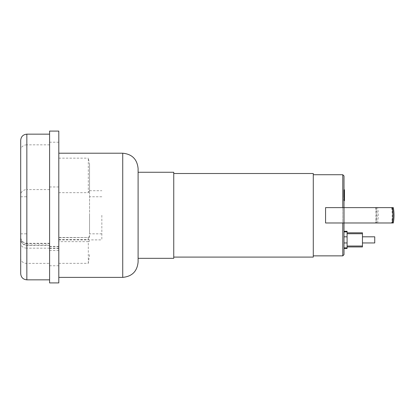 <?xml version="1.0" encoding="UTF-8"?>
<svg xmlns="http://www.w3.org/2000/svg" width="414" height="414" viewBox="0 0 414 414"><rect width="100%" height="100%" fill="white"/><g stroke="black" fill="none" stroke-linecap="round" stroke-linejoin="round"><path stroke-width="0.31" stroke-dasharray="2.07 1.55" d="M88.311 192.67L89.543 190.797L89.543 237.144L88.311 239.571L88.311 237.719A1.232 1.216 0 0 0 89.543 236.503L89.543 164.099L88.311 158.158L88.311 192.67L58.809 192.67L58.809 277.38L58.809 192.67M89.543 164.099L89.543 190.797M58.809 263.345L88.311 263.345L89.543 254.61M89.543 237.144L89.543 236.503M138.1 168.586L138.1 262.01M26.848 215.296L26.848 233.832L26.848 215.296M20.7 215.296L20.7 233.832L20.7 215.296M89.543 215.296L89.543 233.832L89.543 215.296M101.834 215.296L101.834 239.882L101.834 215.296M20.7 237.512A6.148 6.07 0 0 0 26.848 243.577L26.848 248.167A6.148 4.756 180 0 1 20.7 243.411L20.7 140.31M20.7 273.69L20.7 258.615A6.148 4.756 180 0 0 26.848 263.376L26.848 279.838M49.587 245.036L49.587 134.162L49.587 279.838L49.587 243.308L49.587 245.036L26.848 245.036A6.148 6.07 180 0 1 20.7 238.966M49.587 282.912L49.587 131.088M58.809 282.912L58.809 131.088M374.742 236.813L374.742 242.956M362.452 239.882L362.452 242.956L362.452 239.882M347.082 246.03L347.082 233.739L347.082 246.03L362.452 246.03L362.452 246.951M347.082 233.739L347.082 232.818L347.082 233.739L362.452 233.739L362.452 246.03M362.452 232.818L362.452 233.739M347.082 242.956L344.008 242.956L344.008 231.281L344.008 236.813L347.082 236.813L347.082 248.488M344.008 242.956L344.008 248.488L344.008 247.862L347.082 247.862M347.082 231.281L347.082 236.813M393.3 207.616L342.782 207.616L342.782 222.98L325.57 222.98L342.782 222.98L342.782 207.616L325.57 207.616L344.008 207.616L325.57 207.616L325.57 222.98L325.57 207.616L325.57 222.98L392.048 222.98L342.782 222.98L342.782 255.868M393.3 222.98L342.782 222.98M344.008 215.296L344.008 222.98L344.008 215.296M344.474 194.777L344.474 189.891L344.474 197.68L344.474 189.897L344.474 194.777L343.692 194.777L343.692 189.897L343.692 196.034L343.692 189.803L344.008 189.803L344.008 200.692L343.692 200.692L343.692 198.337L343.692 200.692M344.008 231.281L344.008 248.488M313.279 215.296L313.279 255.868L313.279 215.296M313.279 173.502L313.279 257.094M173.751 215.296L173.751 257.094L173.751 215.296M173.751 172.271L173.751 258.326M138.1 215.296L138.1 258.326L138.1 215.296M344.008 200.526L343.692 200.526L343.692 191.537L344.474 191.537L343.692 191.537L343.692 189.897L344.474 189.897L344.474 197.763L344.474 190.761L343.692 190.761L343.692 196.81L343.692 191.894L343.692 196.019L344.474 196.019L344.474 191.553L344.474 196.019L343.692 196.034L343.692 189.897L344.474 189.897L343.692 189.891L344.474 189.891L343.692 189.897L343.692 200.526L344.474 200.526L344.474 189.897L343.692 189.897L343.692 197.68L343.692 189.891L343.692 194.777M344.474 197.675L343.692 197.68M344.474 192.867L343.692 192.867L344.474 192.867M343.692 191.894L343.692 191.553L343.692 191.894L344.474 191.894L343.692 191.894M344.474 191.553L343.692 191.553M344.008 197.763L343.692 197.763L343.692 196.81L343.692 197.763M344.008 196.81L344.474 196.81M344.474 190.761L344.474 189.803M343.692 189.803L343.692 190.761L344.008 190.761M344.474 189.897L343.692 189.897L344.474 189.897M344.474 198.337L344.474 199.517L344.474 198.337L343.692 198.337M344.474 200.692L344.474 199.517L344.474 200.692M58.809 158.158L88.311 158.158M89.543 240.7A1.232 0.952 0 0 1 88.311 241.652L88.311 237.486L58.809 237.719M88.311 263.345L88.311 241.652L58.809 241.652M58.809 239.571L88.311 239.571M122.735 277.38L122.735 153.216M26.848 134.162L26.848 144.833A6.148 5.247 0 0 0 20.7 150.08M49.587 144.833L26.848 144.833L26.848 189.591A6.148 5.247 0 0 0 20.7 194.839M49.587 248.167L26.848 248.167L26.848 263.376L49.587 263.376M49.587 189.591L26.848 189.591L26.848 245.414L26.848 243.577L49.587 243.577M58.809 142.209L49.587 142.209M58.809 186.968L49.587 186.968M58.809 265.752L49.587 265.752M58.809 250.548L49.587 250.548M58.809 246.615L49.587 246.615M58.809 248.069L49.587 248.069M344.008 231.907L347.082 231.907M344.008 222.98L344.008 207.616M376.098 222.98A41.798 14.066 90 0 0 376.098 207.616M375.674 207.616A40.567 13.657 -90 0 1 375.674 222.98M377.568 222.98A41.798 40.122 90 0 0 377.568 207.616M376.367 207.616A40.567 38.942 -90 0 1 376.367 222.98M392.006 207.616A40.567 38.942 -90 0 1 392.006 222.98M393.207 222.98A41.798 40.122 90 0 0 393.207 207.616M391.696 207.616A40.567 27.64 90 0 1 391.696 222.98M342.782 174.729L342.782 207.616M344.474 195.465L343.692 195.465M344.474 195.336L343.692 195.336M344.474 196.034L343.692 196.034M344.474 195.672L343.692 195.672L344.474 195.672M344.474 193.793L344.008 193.793M344.474 192.122L343.692 192.122M344.474 192.241L343.692 192.241M58.809 237.486L88.311 237.486L89.543 236.254M20.7 233.832L26.848 233.832M20.7 196.764L26.848 196.764M101.834 196.764L89.543 196.764M101.834 233.832L89.543 233.832M58.809 239.882L101.834 239.882M89.543 190.709L101.834 190.709M49.587 245.414L26.848 245.414C23.112 245.052 21.062 243.002 20.7 239.271M49.587 243.308L26.848 243.308C23.112 242.946 21.062 240.896 20.7 237.16M58.809 246.382L49.587 246.382M58.809 248.488L49.587 248.488M392.048 222.98C393.026 217.857 393.026 212.739 392.048 207.616"/><path stroke-width="0.62" d="M138.1 262.01L138.1 168.586C137.189 159.25 132.066 154.127 122.735 153.216L122.735 277.38C132.066 276.469 137.189 271.346 138.1 262.01M20.7 140.31L20.7 273.69C21.062 277.427 23.112 279.471 26.848 279.838L26.848 134.162C23.112 134.529 21.062 136.573 20.7 140.31M20.7 258.615L20.7 243.411M49.587 131.088L49.587 282.912L58.809 282.912L58.809 131.088L49.587 131.088M362.452 242.956L374.742 242.956L374.742 236.813L362.452 236.813M347.082 246.03L362.452 246.03L362.452 232.818L347.082 232.818M347.082 233.739L362.452 233.739M347.082 246.951L362.452 246.951L362.452 246.03M347.082 248.488L347.082 231.281L344.008 231.281L344.008 222.98L393.3 222.98C394.247 217.857 394.247 212.739 393.3 207.616L325.57 207.616L325.57 222.98L344.008 222.98L344.008 254.636L344.008 248.488L347.082 248.488M347.082 247.862L344.008 247.862L344.008 236.813L347.082 236.813M344.008 242.956L347.082 242.956M344.474 196.81L344.474 200.692L344.008 200.692L344.008 207.616L344.008 175.96L344.008 189.803L344.474 189.803L344.474 196.81L344.008 196.81M173.751 257.094L313.279 257.094L313.279 173.502L173.751 173.502M138.1 258.326L173.751 258.326L173.751 172.271L138.1 172.271M344.474 197.763L344.008 197.763M344.474 200.526L344.008 200.526M344.008 231.907L347.082 231.907M392.55 222.98A41.798 28.478 -90 0 0 392.55 207.616M344.008 207.616L344.008 222.98M344.008 254.636L342.782 255.868L342.782 222.98M342.782 207.616L342.782 174.729L344.008 175.96M344.474 193.793L344.008 193.793M344.474 190.761L344.008 190.761M58.809 277.38L122.735 277.38M58.809 153.216L122.735 153.216M49.587 134.162L26.848 134.162M49.587 279.838L26.848 279.838M342.782 174.729L313.279 174.729M342.782 255.868L313.279 255.868"/></g></svg>
